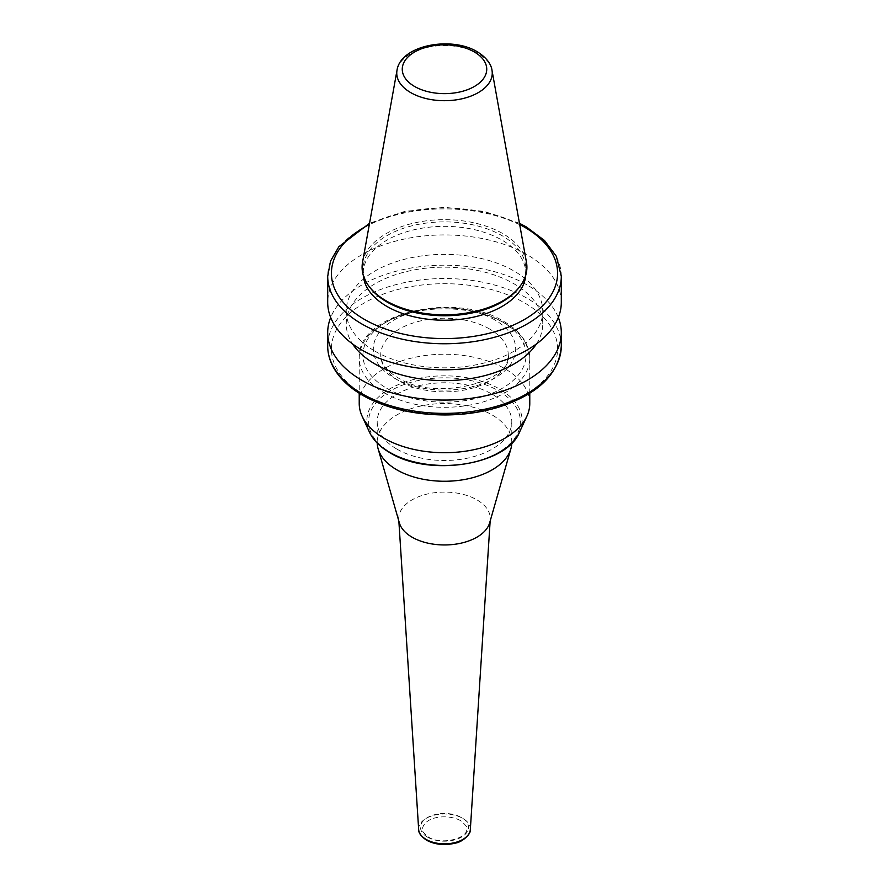 <?xml version="1.0" encoding="UTF-8"?>
<svg xmlns="http://www.w3.org/2000/svg" width="889" height="889" viewBox="0 0 889 889"><rect width="100%" height="100%" fill="white"/><g stroke="black" fill="none" stroke-linecap="round" stroke-linejoin="round"><path stroke-width="0.67" stroke-dasharray="4.45 3.33" d="M526.466 262.333A82.41 47.573 0 0 0 502.774 233.596A82.41 47.573 0 0 0 416.941 222.406A82.41 47.573 0 0 0 362.534 262.333M518.709 287.969A81.299 46.939 0 0 0 525.799 268.811A81.299 46.939 0 0 0 501.985 235.629A81.299 46.939 0 0 0 413.385 225.45A81.299 46.939 0 0 0 363.201 268.811A81.299 46.939 0 0 0 370.291 287.969M525.721 275.279A81.299 46.939 0 0 0 525.799 273.301A81.299 46.939 0 0 0 501.985 240.108A81.299 46.939 0 0 0 413.385 229.929A81.299 46.939 0 0 0 363.201 273.301A81.299 46.939 0 0 0 363.279 275.279M561.303 302.36A116.803 67.431 0 0 0 527.088 254.676A116.803 67.431 0 0 0 399.806 240.063A116.803 67.431 0 0 0 327.697 302.36M375.025 351.211A98.257 56.729 0 0 0 482.105 363.512A98.257 56.729 0 0 0 542.757 311.094A98.257 56.729 0 0 0 513.975 270.989A98.257 56.729 0 0 0 406.895 258.688A98.257 56.729 0 0 0 346.243 311.094A98.257 56.729 0 0 0 375.025 351.211M536.389 343.987A98.257 56.729 0 0 0 542.757 323.896A98.257 56.729 0 0 0 513.975 283.78A98.257 56.729 0 0 0 406.895 271.478A98.257 56.729 0 0 0 346.243 323.896A98.257 56.729 0 0 0 352.611 343.987M558.314 317.495A116.803 67.431 0 0 0 527.088 284.947A116.803 67.431 0 0 0 412.274 267.822A116.803 67.431 0 0 0 330.686 317.495M489.595 328.997A63.775 36.816 0 0 0 420.097 321.018A63.775 36.816 0 0 0 380.725 355.033A63.775 36.816 0 0 0 399.405 381.07A63.775 36.816 0 0 0 468.903 389.06A63.775 36.816 0 0 0 508.275 355.033A63.775 36.816 0 0 0 489.595 328.997M529.777 403.473A85.277 49.239 0 0 0 504.808 368.657A85.277 49.239 0 0 0 411.863 357.989A85.277 49.239 0 0 0 359.223 403.473M511.786 443.089A67.297 38.849 0 0 0 511.797 442.411A67.297 38.849 0 0 0 492.084 414.93A67.297 38.849 0 0 0 418.741 406.506A67.297 38.849 0 0 0 377.203 442.411A67.297 38.849 0 0 0 377.214 443.089M396.916 449.112A67.297 38.849 0 0 0 470.259 457.535A67.297 38.849 0 0 0 511.797 421.642A67.297 38.849 0 0 0 492.084 394.171A67.297 38.849 0 0 0 418.741 385.748A67.297 38.849 0 0 0 377.203 421.642A67.297 38.849 0 0 0 396.916 449.112M489.661 522.832A45.772 26.426 0 0 0 490.239 519.498A45.772 26.426 0 0 0 476.871 499.829A45.772 26.426 0 0 0 426.198 494.295A45.772 26.426 0 0 0 398.761 519.498A45.772 26.426 0 0 0 399.339 522.832M427.531 837.127A24.003 13.857 0 0 0 461.469 837.127A24.003 13.857 0 0 0 461.469 817.524A24.003 13.857 0 0 0 427.531 817.524A24.003 13.857 0 0 0 427.531 837.127M470.337 829.47A25.848 14.924 0 0 0 462.78 818.369A25.848 14.924 0 0 0 434.165 815.235A25.848 14.924 0 0 0 418.663 829.47M491.995 70.287A47.75 27.57 0 0 0 478.26 53.64A47.75 27.57 0 0 0 428.531 47.15A47.75 27.57 0 0 0 397.005 70.287M561.303 276.323A116.803 67.431 0 0 0 527.088 228.64A116.803 67.431 0 0 0 399.806 214.027A116.803 67.431 0 0 0 327.697 276.323M561.303 345.954A116.803 67.431 0 0 0 527.088 298.271A116.803 67.431 0 0 0 399.806 283.658A116.803 67.431 0 0 0 327.697 345.954M364.534 395.149A113.092 65.297 0 0 0 524.466 395.149A113.092 65.297 0 0 0 524.466 302.816A113.092 65.297 0 0 0 364.534 302.816A113.092 65.297 0 0 0 364.534 395.149M494.84 319.918A71.187 41.105 0 0 0 394.16 319.918A71.187 41.105 0 0 0 394.16 378.047A71.187 41.105 0 0 0 494.84 378.047A71.187 41.105 0 0 0 494.84 319.918M384.192 392.882A85.277 49.239 0 0 0 477.137 403.55A85.277 49.239 0 0 0 529.777 358.067A85.277 49.239 0 0 0 504.808 323.252A85.277 49.239 0 0 0 411.863 312.572A85.277 49.239 0 0 0 359.223 358.067A85.277 49.239 0 0 0 384.192 392.882M386.815 388.337A81.577 47.095 0 0 0 502.185 388.337A81.577 47.095 0 0 0 502.185 321.74A81.577 47.095 0 0 0 386.815 321.74A81.577 47.095 0 0 0 386.815 388.337M519.509 432.176A77.632 44.817 0 0 0 499.396 388.96A77.632 44.817 0 0 0 405.74 381.814A77.632 44.817 0 0 0 369.491 432.176M390.838 452.623A75.887 43.817 0 0 0 498.162 452.623A75.887 43.817 0 0 0 498.162 390.66A75.887 43.817 0 0 0 390.838 390.66A75.887 43.817 0 0 0 390.838 452.623M519.676 224.517A113.092 65.297 0 0 0 369.324 224.517M460.546 820.647C449.467 814.246 425.264 815.257 422.353 828.837C421.275 830.093 423.308 832.826 428.454 837.027C441.333 845.628 468.514 838.16 466.647 828.837C467.758 827.637 465.725 824.903 460.546 820.647M525.799 273.301L525.799 268.811M542.757 323.896L542.757 311.094M508.275 355.033C513.998 380.681 434.843 402.661 397.872 377.681C389.738 372.802 384.515 367.568 382.214 361.99L380.725 355.033M529.777 393.249L529.777 358.067L525.955 342.887C521.543 334.564 514.242 327.452 504.03 321.551C455.312 290.714 356.356 313.306 359.223 358.067L359.223 393.249M511.797 442.411L511.797 421.642M490.139 521.176L490.239 519.498M398.861 521.176L398.761 519.498M377.203 442.411L377.203 421.642M346.243 323.896L346.243 311.094M519.454 223.283L484.372 211.426L444.5 207.326L404.628 211.426L369.546 223.283M363.201 273.301L363.201 268.811"/><path stroke-width="1.33" d="M397.005 70.287L362.534 262.333A82.41 47.573 0 0 0 369.268 286.669A82.41 47.573 0 0 0 386.226 300.882A82.41 47.573 0 0 0 519.732 286.669A82.41 47.573 0 0 0 526.466 262.333L491.995 70.287C491.584 66.642 488.839 58.874 477.149 51.718C451.268 35.838 400.661 45.117 397.005 70.287A47.75 27.57 0 0 0 410.74 92.623A47.75 27.57 0 0 0 465.025 98.023A47.75 27.57 0 0 0 491.995 70.287M369.268 286.669L370.291 287.969A81.299 46.939 0 0 0 387.015 302.004A81.299 46.939 0 0 0 518.709 287.969L519.732 286.669M363.279 275.279A81.299 46.939 0 0 0 387.015 306.483A81.299 46.939 0 0 0 474.015 317.029A81.299 46.939 0 0 0 525.721 275.279M369.546 223.283L338.865 246.72L330.552 261.066L327.697 276.323L327.697 302.36A116.803 67.431 0 0 0 361.912 350.044A116.803 67.431 0 0 0 489.194 364.657A116.803 67.431 0 0 0 561.303 302.36L561.303 276.323L556.381 256.388L544.446 240.441L526.321 226.939L519.454 223.283M352.611 343.987A98.257 56.729 0 0 0 375.025 364.012A98.257 56.729 0 0 0 536.389 343.987M330.686 317.495A116.803 67.431 0 0 0 327.697 332.63A116.803 67.431 0 0 0 361.912 380.314A116.803 67.431 0 0 0 489.194 394.938A116.803 67.431 0 0 0 561.303 332.63A116.803 67.431 0 0 0 558.314 317.495M359.223 393.249L359.223 403.473A85.277 49.239 0 0 0 362.09 416.152A85.277 49.239 0 0 0 384.192 438.288A85.277 49.239 0 0 0 466.636 451.023A85.277 49.239 0 0 0 526.91 416.152A85.277 49.239 0 0 0 529.777 403.473L529.777 393.249M377.214 443.089A67.297 38.849 0 0 0 378.103 448.745A67.297 38.849 0 0 0 396.916 469.881A67.297 38.849 0 0 0 465.08 479.404A67.297 38.849 0 0 0 510.897 448.745A67.297 38.849 0 0 0 511.786 443.089M378.103 448.745L399.339 522.832A45.772 26.426 0 0 0 412.129 537.212A45.772 26.426 0 0 0 458.491 543.69A45.772 26.426 0 0 0 489.661 522.832L510.897 448.745M470.337 829.47C471.403 833.804 462.402 842.061 455.479 843.094C444.878 845.695 435.254 844.75 426.598 840.238C420.986 836.316 418.341 832.726 418.663 829.47A25.848 14.924 0 0 0 426.22 839.472A25.848 14.924 0 0 0 453.946 842.816A25.848 14.924 0 0 0 470.337 829.47L490.139 521.176M414.63 86.489A42.239 24.392 0 0 0 474.37 86.489A42.239 24.392 0 0 0 474.37 51.995A42.239 24.392 0 0 0 414.63 51.995A42.239 24.392 0 0 0 414.63 86.489M327.697 276.323A116.803 67.431 0 0 0 361.912 324.007A116.803 67.431 0 0 0 489.194 338.62A116.803 67.431 0 0 0 561.303 276.323M369.324 224.517A113.092 65.297 0 0 0 364.534 319.462A113.092 65.297 0 0 0 524.466 319.462A113.092 65.297 0 0 0 524.466 227.128A113.092 65.297 0 0 0 519.676 224.517M561.303 345.954C559.27 373.68 538.478 394.049 498.929 407.073C482.016 412.252 464.025 414.874 444.956 414.952C413.152 414.774 385.726 408.24 362.679 395.338C348.699 387.237 338.731 377.536 332.797 366.235C329.419 359.678 327.719 352.911 327.697 345.954A116.803 67.431 0 0 0 361.912 393.638A116.803 67.431 0 0 0 489.194 408.251A116.803 67.431 0 0 0 561.303 345.954L561.303 332.63M519.509 432.176C506.73 465.236 428.731 477.093 389.915 452.712C380.07 447 373.258 440.155 369.491 432.176A77.632 44.817 0 0 0 389.604 452.334A77.632 44.817 0 0 0 464.647 463.925A77.632 44.817 0 0 0 519.509 432.176L526.91 416.152M418.663 829.47L398.861 521.176M369.491 432.176L362.09 416.152M327.697 345.954L327.697 332.63"/></g></svg>
